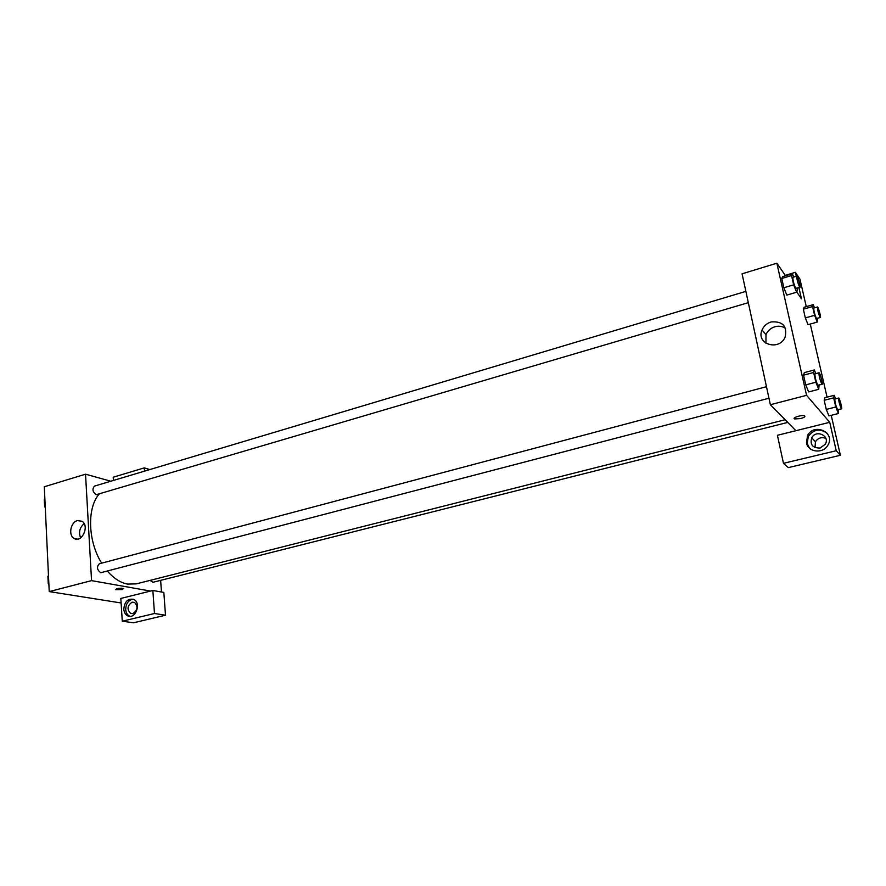 <?xml version="1.0" encoding="UTF-8"?>
<svg xmlns="http://www.w3.org/2000/svg" width="886" height="886" viewBox="0 0 886 886"><rect width="100%" height="100%" fill="white"/><g stroke="black" fill="none" stroke-linecap="round" stroke-linejoin="round"><path stroke-width="1.33" d="M121.116 602.967L49.228 591.593L44.3 486.768L85.532 474.187L110.828 481.22M119.809 478.54L124.627 477.1M144.507 471.153L144.274 467.886L113.22 477.211L113.419 480.445M144.274 467.886L149.834 469.558M77.425 520.603L82.033 521.267C89.929 525.907 81.634 543.605 74.025 538.378C68.133 535.233 70.658 522.131 77.425 520.603M150.542 591.062L120.828 598.438L122.268 621.208L154.474 613.511L152.857 590.486L150.542 591.062L91.557 580.629L49.228 591.593M91.557 580.629L85.532 474.187M84.148 523.626C79.629 527.624 78.455 532.375 80.637 537.88M122.268 589.567L115.579 589.655C116.753 588.315 119.422 587.95 123.597 588.537L122.268 589.567M117.295 588.548L121.803 588.182M123.807 609.247C124.561 601.528 127.872 598.249 133.753 599.412C141.671 602.845 135.447 619.846 127.728 615.848C125.413 614.662 124.106 612.459 123.807 609.247M133.199 599.18C128.426 600.043 125.934 603.499 125.701 609.535C125.989 612.747 127.296 614.939 129.611 616.124L130.087 616.313M132.136 602.181L134.561 602.425C138.271 606.589 137.718 610.299 132.889 613.577L130.552 613.367C126.764 609.247 127.296 605.515 132.136 602.181M122.268 621.208L133.498 622.792L165.494 615.216L163.844 592.435L152.857 590.486M154.474 613.511L165.494 615.216M160.632 580.363L161.474 592.014M150.044 580.385L153.001 582.279L787.743 422.412M745.879 291.372L94.569 486.082C92.011 488.972 92.543 491.852 96.164 494.72L748.316 302.68M766.468 386.706L99.321 563.784C96.496 566.863 96.973 569.842 100.738 572.71L768.959 398.235M107.45 571.16C113.818 578.458 120.529 582.767 127.595 584.107L136.322 583.863L785.118 419.742M99.066 494.178C86.861 508.043 87.902 541.424 101.668 563.164M795.894 430.707L777.41 435.292L783.468 463.323L836.229 450.73L829.728 422.301L795.894 430.707L770.366 404.725L742.08 273.818L776.856 263.208L785.55 275.779M825.863 438.36C821.521 436.809 818.044 437.939 815.441 441.749L815.02 447.607M783.468 463.323L788.307 467.609L840.393 455.271L831.223 415.324M827.059 397.161L810.269 324.055M806.271 306.645L799.969 279.168L795.407 272.323L796.315 276.288M820.104 448.028C812.683 448.117 809.882 444.728 811.72 437.85C816.061 429.101 830.536 435.923 825.22 444.285L820.104 448.028M827.159 433.276C820.015 428.226 813.725 429.256 808.287 436.388L807.235 443.698L809.594 448.272M806.47 442.922L807.534 435.602C813.979 422.312 835.985 432.601 827.823 445.27C823.061 454.064 808.054 452.325 806.47 442.922M836.229 450.73L840.393 455.271M798.928 287.751L801.465 298.815L796.713 291.937M785.262 275.369L795.407 272.323M817.49 318.406L817.257 322.083L808.043 324.686L805.341 317.941L803.347 309.192L804.056 307.276L813.226 304.64L814.489 307.852M796.957 288.327L797.4 290.287L796.603 292.214L786.823 295.104L783.844 287.751L781.762 278.481L782.659 276.631L792.383 273.73L793.712 277.074M819.063 385.144L818.742 389.308L808.663 391.933L805.728 384.878L803.547 375.177L804.311 372.618L814.334 369.96L815.818 373.604M828.942 415.899L826.273 409.421L824.179 400.295L824.766 397.736L834.202 395.322L835.598 398.8M829.728 422.301L806.57 395.333L776.856 263.208M771.141 321.939C782.77 321.075 787.421 326.148 785.107 337.156C779.082 351.543 755.625 344.001 762.06 329.946C763.821 325.97 766.844 323.301 771.141 321.939M806.57 395.333L770.366 404.725M785.528 328.352C782.416 326.247 778.894 325.705 774.962 326.735C770.709 328.075 767.708 330.711 765.98 334.642L765.958 343.303M794.155 418.524L800.656 418.569L794.642 418.945C791.508 417.926 801.808 414.626 804.477 415.811C805.595 416.586 804.322 417.505 800.667 418.569C804.322 417.505 805.595 416.586 804.477 415.811M818.742 389.308L815.84 382.22L813.625 372.497L814.334 369.96M818.996 372.762L814.965 373.837C814.821 376.915 815.762 380.703 817.811 385.211L822.13 384.336C823.183 384.347 819.893 372.242 818.996 372.762C818.874 375.841 819.827 379.64 821.854 384.147L822.13 384.336M815.84 382.22L805.728 384.878L803.547 375.177L804.311 372.629M813.625 372.497L803.547 375.177M796.603 292.214L793.657 284.838L791.541 275.546L792.383 273.73M796.813 276.144L792.904 277.318C792.771 280.109 793.712 283.775 795.706 288.293L799.992 287.429C800.977 287.429 797.655 275.612 796.813 276.144C796.702 278.935 797.644 282.601 799.626 287.142L799.992 287.429M793.657 284.838L783.844 287.751L781.762 278.481L782.659 276.642M791.541 275.546L781.762 278.481M838.61 409.598L838.411 413.529L835.786 407.006L833.671 397.858L834.202 395.322M838.643 398.024L834.845 398.999C834.778 401.923 835.664 405.478 837.525 409.664L841.556 408.867C842.475 408.9 839.43 397.559 838.643 398.024C838.588 400.948 839.485 404.503 841.323 408.712L841.556 408.867M838.411 413.529L828.931 415.899M835.786 407.006L826.273 409.421L824.179 400.295L824.777 397.748M833.671 397.858L824.179 400.295M817.257 322.083L814.599 315.305L812.573 306.545L813.226 304.64M817.468 306.999L813.769 308.062C813.702 310.731 814.577 314.176 816.405 318.384L820.403 317.576C821.278 317.598 818.199 306.523 817.468 306.999C817.413 309.668 818.287 313.112 820.104 317.332L820.403 317.576M814.599 315.305L805.341 317.941L803.347 309.192L804.056 307.287M812.573 306.545L803.347 309.192M48.896 584.406L48.254 583.808L47.899 576.166L48.486 575.778M48.863 583.652L48.254 583.808M48.497 576L47.899 576.166M45.275 507.479L44.643 506.858L44.3 499.471L44.887 499.139M45.241 506.681L44.643 506.858M44.887 499.294L44.3 499.471M74.025 538.378L77.536 539.12M127.728 615.848L129.611 616.124M132.479 613.655L130.552 613.367M815.441 441.749L811.72 437.85M807.534 435.602L808.287 436.388M762.06 329.946L765.98 334.642"/></g></svg>
